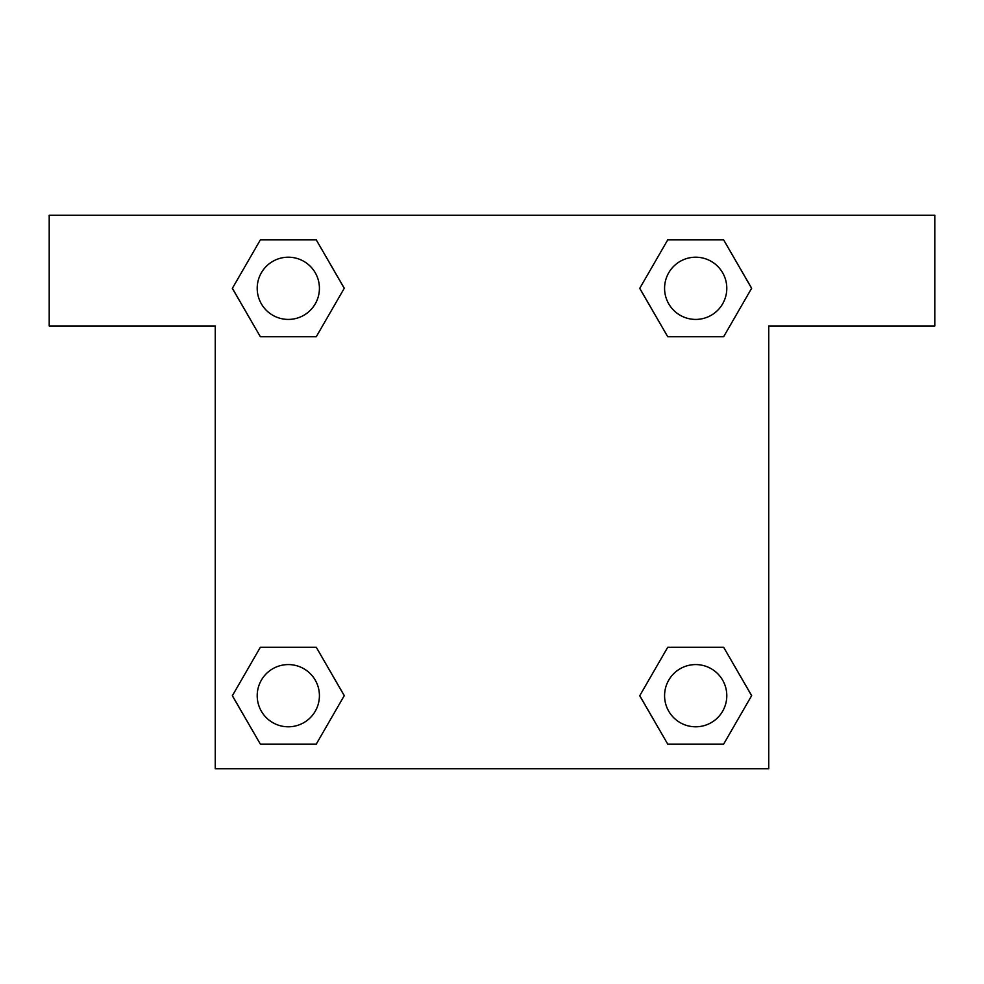 <?xml version="1.0" encoding="UTF-8"?>
<svg xmlns="http://www.w3.org/2000/svg" width="984" height="984" viewBox="0 0 984 984"><rect width="100%" height="100%" fill="white"/><g stroke="black" fill="none" stroke-linecap="round" stroke-linejoin="round"><path stroke-width="1.48" d="M686.77 336.737L723.646 336.737L667.73 336.737L639.76 288.312L667.73 239.887L723.646 239.887L751.616 288.312L723.646 336.737L667.73 336.737L686.77 336.737L667.73 336.737L639.698 288.349M260.354 336.737L316.27 336.737L260.354 336.737L232.384 288.312L260.354 239.887L316.27 239.887L344.24 288.312L316.27 336.737L260.354 336.737L232.322 288.349M297.23 647.263L260.354 647.263L316.27 647.263L344.24 695.688L316.27 744.113L260.354 744.113L232.384 695.688L260.354 647.263L316.27 647.263L297.23 647.263L316.27 647.263L344.302 695.651M723.646 647.263L667.73 647.263L723.646 647.263L751.616 695.688L723.646 744.113L667.73 744.113L639.76 695.688L667.73 647.263L723.646 647.263L751.678 695.651M934.8 215.25L49.2 215.25L49.2 325.95L215.25 325.95L215.25 768.75L768.75 768.75L768.75 325.95L934.8 325.95L934.8 215.25M316.27 239.887L260.354 239.887L316.27 239.887L344.302 288.275M260.354 744.113L316.27 744.113L260.354 744.113L232.322 695.725M667.73 744.113L723.646 744.113L667.73 744.113L639.698 695.725M723.646 239.887L667.73 239.887L723.646 239.887L751.678 288.275M726.795 695.688A31.107 31.107 0 0 0 680.129 668.751A31.107 31.107 0 0 0 680.129 722.625A31.107 31.107 0 0 0 726.795 695.688M319.419 695.688A31.107 31.107 0 0 0 272.752 668.751A31.107 31.107 0 0 0 272.752 722.625A31.107 31.107 0 0 0 319.419 695.688M726.795 288.312A31.107 31.107 0 0 0 680.129 261.375A31.107 31.107 0 0 0 680.129 315.249A31.107 31.107 0 0 0 726.795 288.312M319.419 288.312A31.107 31.107 0 0 0 272.752 261.375A31.107 31.107 0 0 0 272.752 315.249A31.107 31.107 0 0 0 319.419 288.312M667.73 647.263L686.77 647.263M316.27 336.737L297.23 336.737"/></g></svg>
